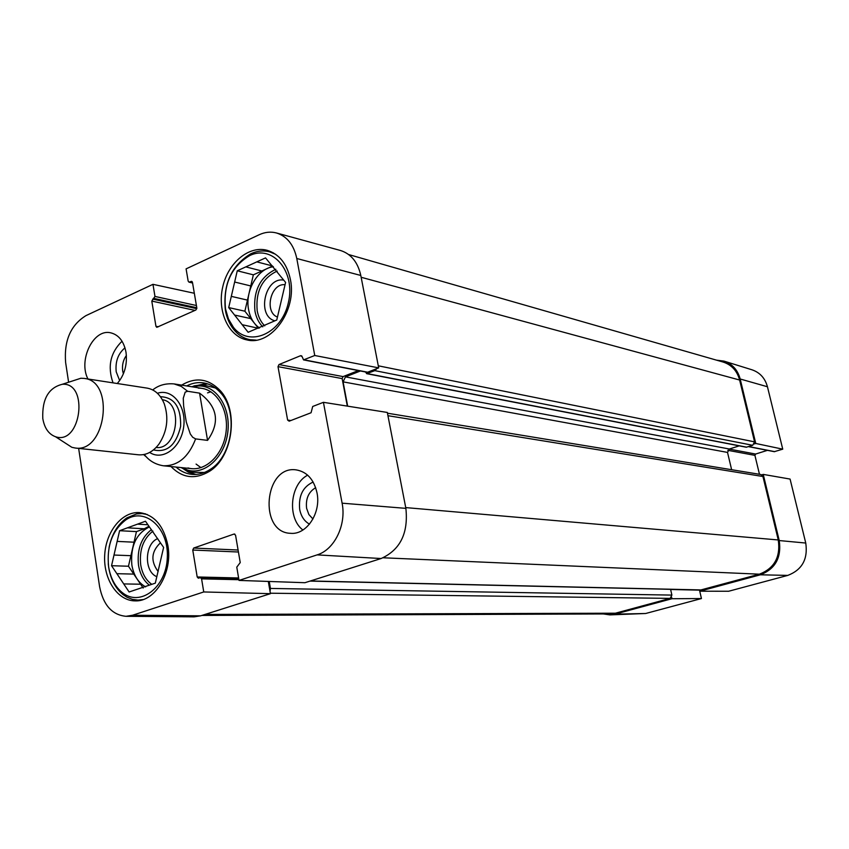 <?xml version="1.0" encoding="UTF-8"?>
<svg xmlns="http://www.w3.org/2000/svg" width="849" height="849" viewBox="0 0 849 849"><rect width="100%" height="100%" fill="white"/><g stroke="black" fill="none" stroke-linecap="round" stroke-linejoin="round"><path stroke-width="1.27" d="M754.305 443.942L755.769 443.475L782.746 449.163L774.288 451.679L748.468 446.638M716.545 360.156L723.985 361.112C732.284 363.924 737.685 369.888 740.179 378.994L755.769 443.475M699.459 589.991L701.444 598.545L671.952 598.725L614.931 614.167L609.89 614.888L603.374 613.954M671.952 598.725L671.601 597.176M699.502 589.991L699.778 591.201L728.633 591.254L787.787 575.399C802.093 569.902 808.078 559.109 805.754 543.042L790.079 479.069L763.24 474.4L779.233 540.558C781.642 557.56 775.36 568.968 760.364 574.794L699.778 591.201M763.24 474.4L761.765 474.856M767.464 450.341L755.621 454.045L754.91 455.361L759.473 474.294M609.89 614.888L645.664 613.498L701.444 598.545M782.746 449.163L767.443 386.751C765.055 378.123 759.887 372.478 751.949 369.782L723.985 361.112M123.392 373.836L122.691 370.971C121.938 365.187 123.169 360.018 126.374 355.476M312.952 518.983L308.877 514.547L306.606 508.328C305.555 498.734 308.569 491.858 315.669 487.697M277.453 317.08C263.922 312.071 270.767 282.834 285.052 284.723M158.137 571.526C150.475 561.136 151.239 551.563 160.429 542.819M143.088 599.564L138.005 600.105L132.423 599.362L127.085 597.271L123.094 594.661C115.475 588.41 110.667 579.315 108.683 567.387L108.248 563.768M109.065 547.456C111.835 534.074 117.767 524.215 126.872 517.869L136.604 513.9L142.208 513.581L147.217 514.483M256.154 340.131L249.808 339.653C243.514 338.316 238.145 334.931 233.708 329.497C229.495 324.201 226.715 317.759 225.356 310.15C222.863 284.309 231.352 265.514 250.816 253.777C257.162 250.869 263.455 250.232 269.717 251.866L275.638 254.307M157.702 538.595C144.51 543.753 143.831 571.727 156.81 576.673M113.999 555.044L130.905 555.681L128.464 566.23L133.781 574.104L116.875 573.68L111.548 565.721L119.603 530.699L136.456 531.612L134.015 542.193L117.141 541.397M111.548 565.721L128.464 566.23M147.917 524.767L137.517 524.141L145.476 521.233L163.613 547.403L155.314 583.146L129.122 591.986L123.721 583.921L140.616 584.218L143.184 588.028M119.603 530.699L127.435 527.834L144.256 528.778L136.456 531.612M108.619 566.75C106.528 546.045 112.259 530.423 125.832 519.885C144.946 506.641 169.057 527.982 167.306 557.772C166.234 587.604 140.053 607.268 122.256 592.57C115.04 586.659 110.497 578.052 108.619 566.75M127.435 527.834L137.517 524.141M123.721 583.921L116.875 573.68M140.616 584.218L133.781 574.104M144.256 528.778L148.968 526.274M145.625 586.871C138.313 582.807 133.728 575.526 131.86 565.052C130.311 546.257 136.158 533.543 149.413 526.911M130.905 555.681L134.015 542.193M283.725 280.128C264.92 276.625 256.366 316.178 274.885 320.816M231.31 296.365L247.462 300.111L244.873 311.19L250.742 318.587L234.589 315.064L228.699 307.582L237.264 270.789L253.352 274.832L250.763 285.943L234.653 282.027M228.699 307.582L244.873 311.19M272.423 265.939L256.833 261.863L265.525 257.894L285.593 282.409L276.763 320.009L248.141 332.277L242.167 324.689L258.414 328.276M237.264 270.789L245.817 266.883L261.863 270.99L253.352 274.832M225.516 308.994C223.16 284.521 231.193 266.735 249.617 255.634C272.625 244.162 295.877 271.531 288.373 302.615C281.635 333.869 249.118 347.814 233.422 327.3L228.455 318.98L225.516 308.994M245.817 266.883L256.833 261.863M242.167 324.689L234.589 315.064M258.287 328.107L250.742 318.587M261.863 270.99L272.603 266.087M259.486 328.011C253.787 323.978 250.158 317.823 248.577 309.567C244.788 290.836 257.703 268.326 273.399 266.756M247.462 300.111L250.763 285.943M181.07 467.566L194.347 474.474M206.233 383.461L191.641 386.73M181.824 467.65L187.661 470.134C204.949 475.249 224.72 457.07 227.755 432.555C231.119 408.104 216.686 385.435 198.655 385.945L192.383 386.847M187.958 467.937C204.365 472.829 223.128 455.573 226.004 432.332C229.198 409.133 215.497 387.632 198.379 388.142M196.077 464.085L200.99 467.661M210.902 391.76L207.549 392.875M268.305 581.438L270.428 593.674L203.749 591.955L132.54 615.249L126.013 616.31C112.079 614.952 103.27 605.082 99.609 586.712L78.639 448.378M68.61 382.23L65.628 362.544C63.898 340.661 70.69 325.008 86.004 315.605L152.969 284.33L194.315 293.266M124.983 347.857C118.096 353.566 115.177 361.557 116.217 371.83L119.667 380.596M122.033 341.224C110.317 352.749 107.335 366.63 113.055 382.867M313.143 482.041C302.87 486.785 298.392 495.901 299.686 509.4C301.077 516.341 304.345 521.265 309.492 524.141M307.667 475.164C289.965 484.227 287.015 518.092 302.902 530.02M203.749 591.955L201.584 578.859L200.449 577.617L198.326 578.211L197.191 576.97L192.755 550.035L193.678 548.051L234.069 534.032L235.566 535.21L240.235 562.579L236.775 567.143L239.025 580.419L304.929 582.711L381.127 558.525C400.24 549.897 408.486 533.172 405.875 508.36L387.314 412.455L323.427 402.32L312.708 406.469L311.074 412.741L289.18 421.178L287.62 420.064L278.005 366.651L278.981 364.561L300.61 355.689L302.191 356.75L303.528 359.891L314.746 355.498L378.686 367.882L360.804 275.469C357.832 262.224 351.083 253.904 340.555 250.508L276.604 233.008C287.132 236.415 293.86 244.915 296.779 258.499L314.746 355.498M126.013 616.31L194.071 616.852L200.619 615.833L270.428 593.674M378.686 367.882L367.649 372.212L366.524 372M358.342 370.578L343.092 376.595L342.147 378.59L347.326 406.109M167.869 545.461C172.867 572.438 155.197 601.941 135.161 600.88C117.576 600.901 103.345 579.251 104.682 555.458C105.743 531.665 122.023 511.289 139.469 512.605C154.253 514.706 163.719 525.658 167.869 545.461M290.411 279.533C297.129 310.522 270.948 346.222 246.953 339.918C228.381 336.31 217.111 311.233 222.703 287.068C227.988 262.829 248.948 245.202 267.255 250.338C279.332 254.159 287.058 263.89 290.411 279.533M317.027 492.951C321.209 512.934 306.627 534.997 290.645 533.321C258.255 532.716 264.198 465.04 296.163 469.879C306.988 471.757 313.95 479.441 317.027 492.951M87.946 378.994C78.066 360.146 93.432 328.51 110.635 332.797C118.743 334.793 123.858 341.309 126.013 352.324C127.488 364.518 124.58 374.918 117.289 383.515M186.663 385.934C192.277 383.026 197.976 382.029 203.781 382.931C210.032 384.013 215.54 387.176 220.294 392.45C238.569 411.319 232.743 455.86 210.244 469.412C204.291 473.275 198.157 474.931 191.832 474.358C185.995 473.742 180.741 471.312 176.061 467.067M170.989 466.547C182.365 478.136 195.132 479.759 209.31 471.418C233.04 457.155 239.185 410.152 219.912 390.275C208.355 378.558 195.599 376.85 181.622 385.128M192.564 282.993L188.987 282.155L188.17 281.125L186.09 268.868L259.242 234.717C265.09 232.032 270.884 231.459 276.604 233.008M188.987 282.155L191.651 281.348L192.468 282.377L196.83 307.964L195.907 309.991L156.778 327.332L155.94 326.292L151.791 301.087L154.974 296.439L152.969 284.33M323.427 402.32L342.105 503.181C346.541 524.915 334.41 549.77 317.102 554.885L239.025 580.419M201.807 615.451L610.113 613.923L615.451 613.201L670.116 598.386L671.888 595.096L670.583 589.333M376.829 368.604L374.802 370.642L366.651 373.666L746.26 447.221L752.713 445.301L754.57 441.862L739.628 380.023C737.081 370.78 731.573 364.783 723.104 362.045L348.652 254.541M731.636 469.72L727.519 452.411L729.344 449.004L739.246 445.863M310.034 581.098L700.637 590.013L759.409 574.179C774.394 568.352 780.677 556.944 778.268 539.953L762.943 476.512L760.884 474.517L387.462 413.208M366.651 373.666L365.579 371.989M360.411 370.981L345.458 376.871L343.092 381.859L347.666 406.162M269.229 581.469L270.449 588.442L270.035 591.445M199.579 393.14C217.62 406.639 220.284 422.377 207.559 440.376L195.62 438.901L192.712 437.277L190.314 434.009L186.313 422.133L183.639 406.055L183.257 398.266L185.178 392.142L187.65 391.272L199.579 393.14L207.559 440.376M143.64 454.597L146.866 457.388M42.79 418.546C42.004 399.147 48.52 387.717 62.348 384.268C89.219 382.22 80.931 445.619 55.503 436.726C48.711 434.232 44.477 428.161 42.79 418.546M71.051 381.445L80.899 378.24L84.253 378.421C115.199 381.265 105.796 453.217 75.158 448.007L71.868 447.317L63.176 441.692M84.253 378.421L147.195 388.131C154.805 389.542 160.482 394.732 164.228 403.721C168.962 418.026 167.2 431.494 158.943 444.112C153.022 451.827 146.198 455.393 138.483 454.799L75.158 448.007M727.795 450.32L754.91 455.361M729.142 449.079L755.621 454.045M748.712 446.563L774.755 451.647M670.625 589.493L699.512 590.14M779.233 540.558L805.754 543.042M614.931 614.167L645.664 613.498M740.179 378.994L767.443 386.751M760.364 574.794L787.787 575.399M151.769 584.335C145.922 580.164 142.239 573.68 140.722 564.903C139.151 550.11 143.216 538.85 152.916 531.124M149.35 585.163C143.63 580.674 140.021 574.041 138.514 565.254C136.869 549.611 141.178 537.725 151.451 529.606M264.739 325.867C260.866 322.015 258.351 316.964 257.183 310.702C255.528 291.377 262.203 278.175 277.198 271.064M262.765 326.844C258.754 322.8 256.143 317.515 254.933 310.989C253.182 290.751 260.155 276.848 275.84 269.292M207.782 383.928L194.156 385.871L192.118 386.804M181.559 467.619L188.382 472.171L195.96 474.421M185.56 469.444L192.033 472.267L204.397 472.49M215.434 387.972L203.442 385.011L196.448 386.072M290.846 420.531L287.62 420.064M342.147 378.59L278.005 366.651M343.092 376.595L278.981 364.561M301.766 355.911L300.61 355.689M367.649 372.212L304.133 359.817M158.413 326.78L155.94 326.292M195.026 310.394L151.791 301.087M196.819 308.665L152.682 299.092M196.788 307.731L154.083 298.445M196.406 305.513L154.974 296.439M192.532 282.781L189.592 282.091M192.161 281.677L191.046 281.412M238.091 550.025L193.678 548.051M238.431 552.009L192.755 550.035M234.812 534.074L234.069 534.032M238.909 579.708L201.584 578.859M238.718 578.572L200.767 577.681M238.611 577.967L197.191 576.97M360.804 275.469L296.779 258.499M381.127 558.525L317.102 554.885M405.875 508.36L342.105 503.181M200.619 615.833L132.54 615.249M361.154 277.273L739.628 380.023M378.283 365.802L754.57 441.862M374.802 370.642L752.713 445.301M367.246 373.602L746.727 447.19M345.458 376.871L729.344 449.004M343.092 381.859L727.519 452.411M387.94 415.692L762.943 476.512M405.726 507.596L778.268 539.953M383.175 557.782L759.409 574.179M310.426 580.971L701.285 589.938M270.449 588.442L671.888 595.096M270.343 593.207L670.116 598.386M615.451 613.201L204.991 614.443M195.62 438.901C188.605 457.144 177.834 466.101 163.326 465.772L191.704 468.648M202.189 388.418L174.024 383.907L181.24 386.38L187.65 391.272M157.405 393.278C172.305 388.142 186.61 406.034 183.681 426.803C181.166 447.625 162.753 461.24 149.668 452.443M162.35 399.73C183.734 402.5 177.494 450.299 156.11 447.487M160.408 396.695C174.374 397.3 181.113 407.202 180.625 426.4C176.168 445.078 167.115 452.92 153.457 449.917M138.005 600.105L141.231 600.126M142.208 513.581L145.423 513.794M249.808 339.653L253.48 340.396M269.717 251.866L273.346 252.853M122.256 592.57L123.094 594.661M125.832 519.885L126.872 517.869M233.422 327.3L233.708 329.497M249.617 255.634L250.816 253.777M187.661 470.134L192.033 472.267L185.273 469.327M198.655 385.945L203.442 385.011L196.151 386.115M220.294 392.45L219.912 390.275M210.244 469.412L209.31 471.418M367.055 372.276L303.528 359.891M238.707 578.519L200.449 577.617M174.024 383.907C165.566 383.228 158.476 385.234 152.735 389.946M144.298 454.459C148.893 460.657 155.24 464.435 163.326 465.772M55.503 436.726L71.868 447.317M62.348 384.268L80.899 378.24"/></g></svg>
